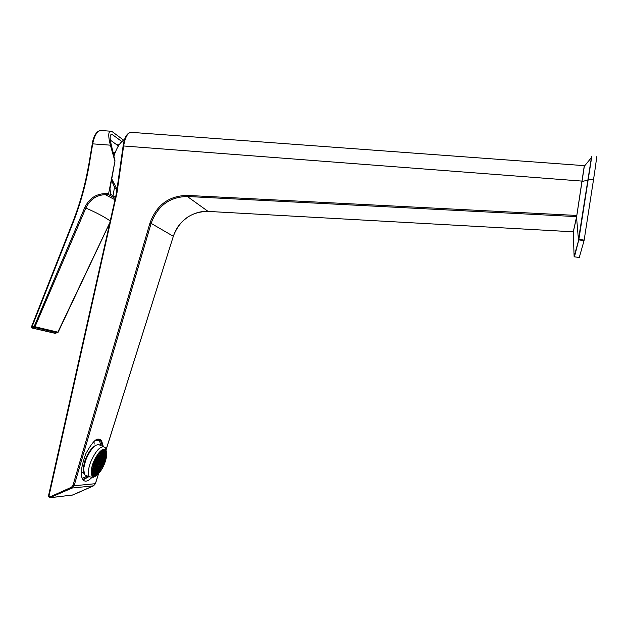 <?xml version="1.0" encoding="UTF-8"?>
<svg xmlns="http://www.w3.org/2000/svg" width="628" height="628" viewBox="0 0 628 628"><rect width="100%" height="100%" fill="white"/><g stroke="black" fill="none" stroke-linecap="round" stroke-linejoin="round"><path stroke-width="0.94" d="M103.298 446.477L101.508 440.464L98.863 439.16C96.108 438.148 91.798 442.936 85.926 453.526C80.926 467.13 79.968 475.875 83.061 479.745C84.906 482.116 87.724 481.48 91.515 477.83M584.299 165.651L132.555 132.437C128.387 131.519 125.427 135.962 123.661 145.774L116.981 192.914L49.055 495.735L50.177 496.803L71.459 487.242L72.911 485.53L74.104 485.75L151.12 223.372L173.289 236.254C179.616 219.973 191.179 211.683 207.978 211.401L573.278 231.811L576.63 216.621L187.34 196.493C169.638 196.862 157.565 205.819 151.12 223.372L149.982 222.987C156.545 205.018 168.932 195.826 187.144 195.41L576.818 215.451L584.299 165.651L584.33 166.239L591.435 157.573L591.796 156.458L578.867 239.409L584.158 240.1L584.079 240.563L578.788 239.912L574.447 256.844L579.283 257.464L584.079 240.563M106.085 449.703L173.32 236.324L106.101 449.813M573.278 231.811L207.978 211.401C201.18 211.047 194.429 212.939 187.748 217.076C181.233 222.186 177.402 225.326 173.328 236.293M576.818 215.451L576.63 216.621M72.212 495.139L93.493 485.86L95.385 483.686L74.104 485.75L72.165 488.027L49.887 497.666M72.911 494.974L50.633 497.666C48.874 497.384 48.191 496.677 48.568 495.531L48.662 495.453M49.055 495.735L48.568 495.531L116.518 192.961M99.868 439.317L100.967 440.236L102.419 446.296M88.909 476.652L83.155 479.855M88.477 476.471L83.54 479.078L82.574 479.038M94.773 440.887L98.141 439.741C100.566 439.89 101.846 442.018 101.987 446.123M100.943 445.692L99.601 441.099L96.877 439.914M82.19 478.261L87.433 476.032M94.012 441.523L94.176 444.09M110.183 220.899C104.036 216.66 95.927 212.374 85.84 208.064L34.713 327.447L34.14 326.536L84.749 207.593C89.035 198.629 95.801 193.966 105.041 193.612L108.613 193.667L108.793 194.711L115.207 198.503M108.793 194.711L105.331 194.664L114.932 199.72M108.613 193.667L115.002 160.925L110.685 142.242C109.633 136.598 110.143 134.015 112.231 134.502L121.887 141.551M123.653 140.162L111.69 131.291C108.267 130.459 107.835 135.091 110.395 145.17L114.806 160.792M109.939 131.158L102.458 130.608C97.984 129.713 94.734 134.109 92.693 143.812L89.317 164.018C85.903 184.263 80.431 203.974 72.887 223.144L31.871 327.133L32.444 328.044L55.397 333.264M115.002 160.925L109.986 188.69L110.607 194.311L115.458 197.357M57.627 332.675L109.759 222.759M105.041 193.612L105.331 194.664C96.461 194.986 89.961 199.453 85.84 208.064L84.749 207.593M31.557 326.866L34.14 326.536L58.035 332.22M118.127 146.395L116.784 144.785L110.316 140.107M112.985 195.881L114.571 187.058M115.01 152.965L113.142 152.785M573.254 231.818L574.118 256.514L578.867 239.449L578.788 239.912L578.435 239.543L576.551 217.264L584.33 166.239M573.074 233.004L576.551 217.264M596.365 156.937C596.993 155.501 596.05 163.076 593.515 179.679L584.158 240.1M579.283 257.464L574.416 256.844L578.757 239.904L578.443 239.37L578.867 239.409M578.49 239.433L591.435 157.573M124.548 139.651L124.422 139.714C120.176 142.116 116.675 147.611 113.919 156.191M111.792 178.69L111.847 179.066C112.726 184.428 114.422 187.921 116.941 189.57M117.004 189.413L116.565 189.311C114.484 187.717 113.032 184.695 112.224 180.244M91.735 467.664L92.426 468.095L91.437 469.195M92.74 468.135L93.603 467.75L93.949 468.276L92.575 469.571L92.23 469.045L92.74 468.135M91.256 470.608L92.489 469.72L92.803 470.231L92.237 471.118L91.209 471.283M94.231 468.307L95.04 467.899L95.33 468.402L94.019 469.72L94.231 468.307M93.093 470.262L93.933 469.862L94.192 470.356L92.795 471.636L93.093 470.262M91.225 472.97L92.693 471.777L92.928 472.248L92.3 473.112L91.233 473.104M95.589 468.417L96.335 467.986L96.571 468.464L95.323 469.807L95.589 468.417M94.459 470.372L95.236 469.956L95.448 470.419L94.106 471.722L94.459 470.372M93.195 472.272L94.004 471.864L94.192 472.319L92.748 473.575L93.195 472.272M91.476 474.485L92.638 473.716L91.719 475.16M96.806 468.472L97.505 468.025L97.693 468.48L96.492 469.838L96.806 468.472M95.684 470.427L96.406 469.987L96.571 470.435L95.283 471.754L95.684 470.427M94.428 472.319L95.181 471.895L95.315 472.327L93.933 473.606L94.428 472.319M93.03 474.164L93.823 473.748L93.925 474.164L92.442 475.404L93.03 474.164M97.897 468.48L98.541 468.009L98.682 468.449L97.536 469.822L97.897 468.48M96.775 470.427L97.45 469.972L97.56 470.388L96.327 471.73L96.775 470.427M95.527 472.319L96.225 471.871L96.312 472.28L94.985 473.583L95.527 472.319M94.137 474.156L94.875 473.724L94.93 474.116L93.501 475.38L94.137 474.156M98.863 468.433L99.452 467.946L99.546 468.362L98.447 469.752L98.863 468.433M97.74 470.38L98.361 469.901L98.423 470.301L97.246 471.659L97.74 470.38M96.492 472.264L97.175 472.185L95.903 473.504L96.492 472.264M95.111 474.101L95.794 474.014L94.428 475.294L95.111 474.101M99.703 468.339L100.276 468.221L99.24 469.634L99.703 468.339M98.58 470.278L99.161 470.16L98.031 471.534L98.58 470.278M97.332 472.162L97.913 472.036L96.696 473.379L97.332 472.162M95.951 473.991L96.531 473.865L95.213 475.16L95.951 473.991M100.409 468.19L99.899 469.461L100.409 468.19M99.295 470.121L98.69 471.353L99.295 470.121M98.047 472.005L97.356 473.19L98.047 472.005M96.665 473.826L95.872 474.972L96.665 473.826M100.998 467.993L100.433 469.234L100.998 467.993M99.876 469.917L99.224 471.126L99.876 469.917M98.627 471.793L97.874 472.955L98.627 471.793M101.453 467.742L100.833 468.959L101.453 467.742M100.331 469.666L99.617 470.843L100.331 469.666M93.76 466.125L94.585 465.725L94.961 466.266L93.682 467.601L93.305 467.059L93.76 466.125M95.244 466.298L96.013 465.874L96.335 466.392L95.118 467.742L95.244 466.298M96.594 466.408L97.309 465.968L97.576 466.463L96.414 467.836L96.594 466.408M97.811 466.471L98.47 466.007L98.69 466.478L97.583 467.876L97.811 466.471M98.894 466.478L99.507 466L99.671 466.447L98.62 467.86L98.894 466.478M99.86 466.439L100.417 465.937L100.535 466.369L99.53 467.789L99.86 466.439M100.692 466.345L101.202 465.827L101.273 466.235L100.315 467.679L100.692 466.345M101.406 466.204L101.885 466.055L100.982 467.515L101.406 466.204M101.987 466.007L101.516 467.295L101.987 466.007M102.45 465.764L101.917 467.02L102.45 465.764M102.772 465.466L102.183 466.698L102.772 465.466M92.19 465.866L93.015 465.521L93.446 466.086L92.991 467.02L91.869 467.083M94.318 460.175L94.781 460.709L95.574 460.293L95.833 459.28L94.961 458.856M95.221 458.354L96.108 458.079L96.092 456.791M96.422 458.126L96.924 458.723L97.623 458.283L97.332 456.65L96.422 458.126M98.031 456.022L96.83 455.857L97.364 456.47L98.031 456.022L97.662 454.358M97.905 458.314L98.353 458.887L98.996 458.424L98.761 456.815L97.905 458.314M98.321 456.054L98.792 456.642L99.412 456.171L99.083 454.523L98.321 456.054M98.651 453.055L99.106 454.342L99.695 453.863L99.334 452.246M99.255 458.448L99.64 458.997L100.237 458.511L100.056 456.933L99.255 458.448M99.671 456.195L100.088 456.76L100.653 456.266L100.386 454.641L99.671 456.195M99.954 453.887L100.402 454.468L100.935 453.965L100.574 452.301L99.954 453.887M100.095 451.438L100.582 452.121L101.108 450.527M100.464 458.526L100.802 459.052L101.344 458.55L101.218 456.996L100.464 458.526M100.888 456.281L101.249 456.823L101.76 456.305L101.548 454.711L100.888 456.281M101.171 453.981L101.563 454.539L102.05 454.013L101.744 452.372L101.171 453.981M101.728 450.056L101.32 451.618L101.752 452.191L102.207 451.658L101.807 450.001M101.548 458.55L101.83 459.052L102.325 458.534L102.246 457.003L101.548 458.55M101.972 456.313L102.278 456.831L102.741 456.297L102.576 454.727L101.972 456.313M102.254 454.013L102.599 454.546L103.031 454.005L102.772 452.395L102.254 454.013M102.411 451.665L102.788 452.215L103.188 451.665L102.827 450.009L102.411 451.665M102.505 458.526L102.741 459.013L103.18 458.471L103.157 456.956L102.505 458.526M102.921 456.289L103.188 456.784L103.596 456.234L103.487 454.688L102.921 456.289M103.212 453.997L103.502 454.515L103.887 453.95L103.683 452.364L103.212 453.997M103.369 451.658L103.691 452.184L104.036 451.611L103.738 449.978L103.369 451.658M103.337 458.448L103.518 458.911L103.91 458.354L103.934 456.862L103.337 458.448M103.753 456.218L103.965 456.697L104.327 456.124L104.256 454.601L103.753 456.218M104.036 453.934L104.279 454.421L104.609 453.84L104.452 452.278L104.036 453.934M104.193 451.595L104.46 452.097L104.758 451.508L104.507 449.899L104.193 451.595M104.036 458.322L104.169 458.77L104.515 458.189L104.586 456.721L104.036 458.322M104.452 456.093L104.617 456.548L104.923 455.959L104.907 454.46L104.452 456.093M104.735 453.816L104.923 454.287L105.198 453.683L105.096 452.144L104.735 453.816M104.884 451.477L105.104 451.964L105.339 451.351L105.135 449.766L104.884 451.477M104.617 458.15L105.104 456.525L104.617 458.15M105.025 455.92L105.426 454.264L105.025 455.92M105.3 453.644L105.598 451.948L105.3 453.644M105.064 457.914L105.496 456.281L105.064 457.914M105.465 455.692L105.802 454.02L105.465 455.692M105.378 457.631L105.747 455.975L105.378 457.631M95.888 460.34L96.351 460.921L97.081 460.489L96.885 458.895L95.888 460.34M97.371 460.52L97.78 461.078L98.455 460.63L98.313 459.06L97.371 460.52M98.714 460.646L99.067 461.18L99.695 460.709L99.601 459.162L98.714 460.646M99.923 460.716L100.229 461.235L100.802 460.74L100.763 459.217L99.923 460.716M101.006 460.74L101.257 461.235L101.783 460.716L101.791 459.225L101.006 460.74M101.964 460.709L102.168 461.18L102.639 460.654L102.702 459.178L101.964 460.709M102.796 460.63L102.953 461.078L103.369 460.528L103.479 459.084L102.796 460.63M103.502 460.497L104.138 458.935L103.502 460.497M104.083 460.316L104.664 458.73L104.083 460.316M104.531 460.089L105.057 458.479L104.531 460.089M104.852 459.798L105.316 458.173L104.852 459.798M104.617 449.099L105.064 449.538C106.234 451.234 106.297 454.248 105.253 458.581M101.077 468.621L100.613 469.375M100.095 470.176C97.23 474.36 94.718 476.393 92.552 476.267M92.395 465.167C99.067 466.157 102.686 465.913 103.259 464.437L104.805 460.23C104.248 461.659 100.653 461.87 94.012 460.858L94.027 460.858M92.661 464.343L93.564 461.902M93.046 463.236C97.882 452.309 102.191 447.866 105.983 449.915L106.854 455.002C105.166 464.657 101.398 471.722 95.535 476.197L92.112 475.82C90.644 473.473 90.958 469.281 93.046 463.236M95.346 476.291L93.329 477.288L89.404 476.856C87.724 474.187 88.077 469.422 90.448 462.561C95.951 450.135 100.865 445.095 105.182 447.442L106.156 450.158M86.892 475.796L84.592 474.831L83.603 468.653L85.596 460.528C88.658 452.804 92.237 447.67 96.327 445.111L98.682 444.514L100.409 445.472M83.689 472.601L83.249 467.672L85.102 460.096C87.959 452.898 91.296 448.109 95.118 445.723L95.37 445.597M83.807 467.106L83.241 467.75M103.259 464.437L104.334 460.826M92.434 465.034L103.039 464.343M104.193 460.905L103.392 462.145L103.384 461.219M103.196 461.266L102.497 462.2L102.45 461.399M102.262 461.415L101.603 462.255L101.54 461.47M101.359 461.478L100.708 462.31L100.653 461.494M100.48 461.494L99.805 462.365L99.773 461.478M99.601 461.47L98.894 462.42L98.902 461.431M98.729 461.423L97.984 462.475L98.039 461.368M97.858 461.352L97.073 462.53L97.167 461.282M96.995 461.266L96.155 462.585L96.304 461.18M96.131 461.156L95.228 462.64L95.527 461.078M95.134 461.023L94.302 462.695L94.773 460.976M94.122 460.874L93.321 462.624M103.165 463.715L102.631 464.218L102.45 463.762L103.337 462.31L103.165 463.715L102.56 463.464M102.27 463.77L101.736 464.273L101.555 463.817L102.443 462.357L102.27 463.77L101.665 463.519M101.375 463.833L100.841 464.328L100.661 463.872L101.548 462.412L101.375 463.833L100.77 463.574M100.48 463.888L99.938 464.39L99.758 463.935L100.645 462.467L100.48 463.888L99.868 463.629M99.577 463.943L99.036 464.445L98.847 463.99L99.742 462.522L99.577 463.943L98.965 463.692M98.667 464.006L98.125 464.508L97.937 464.045L98.839 462.577L98.667 464.006L98.054 463.747M97.756 464.061L97.214 464.563L97.026 464.108L97.929 462.632L97.756 464.061L97.136 463.802M96.845 464.116L96.296 464.626L96.108 464.163L97.01 462.687L96.845 464.116L96.225 463.856M95.927 464.178L95.377 464.689L95.189 464.225L96.092 462.742L95.927 464.178L95.299 463.919M95.001 464.233L94.451 464.744L94.263 464.28L95.173 462.797L95.001 464.233L94.373 463.974M94.074 464.296L93.525 464.806L93.337 464.343L94.247 462.86L94.074 464.296L93.446 464.029M93.164 463.048L93.148 464.351L92.536 464.728M93.109 463.213L93.509 463.378M92.724 464.178L93.148 464.351M93.957 463.119L94.436 463.323M94.883 463.064L95.362 463.26M95.809 463.009L96.28 463.205M96.728 462.954L97.199 463.15M97.638 462.899L98.109 463.095M98.557 462.844L99.02 463.04M99.46 462.789L99.93 462.985M100.362 462.734L100.833 462.93M101.265 462.679L101.728 462.875M102.16 462.624L102.623 462.82M103.055 462.569L103.518 462.765M93.509 462.067L93.925 462.239M94.734 461.015L95.213 461.211M94.224 461.925L94.852 462.184M95.15 461.87L95.778 462.13M96.076 461.815L96.696 462.075M96.995 461.761L97.615 462.02M97.905 461.713L98.525 461.973M98.816 461.659L99.436 461.918M99.726 461.604L100.339 461.863M100.629 461.556L101.241 461.808M101.532 461.502L102.136 461.753M102.427 461.454L103.031 461.706M103.322 461.399L103.926 461.651M102.874 460.324L103.369 460.528M102.45 459.46L102.906 459.649M102.05 460.403L102.639 460.654M101.516 459.5L102.05 459.72M101.092 460.434L101.783 460.716M100.464 459.484L101.069 459.735M100.009 460.41L100.802 460.74M99.271 459.413L99.962 459.704M98.8 460.34L99.695 460.709M97.952 459.296L98.722 459.618M97.458 460.206L98.455 460.63M96.5 459.123L97.348 459.476M95.974 460.026L97.081 460.489M104.892 451.163L105.339 451.351M104.766 453.502L105.198 453.683M104.499 455.787L104.923 455.959M104.107 458.016L104.515 458.189M104.35 450.229L104.774 450.409M104.201 451.273L104.758 451.508M104.279 452.6L104.695 452.772M104.067 453.62L104.609 453.84M104.067 454.908L104.468 455.08M103.801 455.904L104.327 456.124M103.4 458.142L103.91 458.354M103.549 450.3L104.06 450.512M103.377 451.336L104.036 451.611M103.479 452.67L103.973 452.874M103.243 453.683L103.887 453.95M103.267 454.986L103.746 455.19M102.968 455.975L103.596 456.234M102.921 457.247L103.384 457.443M102.568 458.212L103.18 458.471M102.615 450.315L103.212 450.559M102.419 451.344L103.188 451.665M102.545 452.694L103.118 452.929M102.286 453.699L103.031 454.005M102.333 455.017L102.89 455.245M102.019 455.999L102.741 456.297M101.987 457.278L102.537 457.506M101.618 458.244L102.325 458.534M101.548 450.276L102.223 450.559M101.328 451.304L102.207 451.658M101.485 452.662L102.136 452.937M101.202 453.659L102.05 454.013M101.273 454.986L101.909 455.253M100.935 455.959L101.76 456.305M100.927 457.263L101.555 457.522M100.535 458.212L101.344 458.55M100.276 451.273L101.084 451.611M100.284 452.576L101.022 452.882M99.978 453.565L100.935 453.965M100.08 454.908L100.802 455.206M99.719 455.881L100.653 456.266M99.742 457.192L100.441 457.482M99.318 458.134L100.237 458.511M99.114 452.505L99.773 452.78M98.62 453.416L99.695 453.863M98.753 454.774L99.562 455.112M98.368 455.74L99.412 456.171M98.423 457.066L99.2 457.388M97.976 458L98.996 458.424M97.45 454.656L98.18 454.955M96.955 456.886L97.827 457.247M96.484 457.812L97.623 458.283M95.503 457.828L96.108 458.079M94.938 458.903L95.833 459.28M94.475 459.837L95.574 460.293M91.986 466.596L92.991 467.02M92.559 465.709L93.446 466.086M100.394 466.973L100.833 467.161M99.554 467.067L100.095 467.295M100.135 466.196L100.535 466.369M98.596 467.114L99.232 467.381M99.193 466.251L99.671 466.447M97.505 467.106L98.243 467.413M98.133 466.251L98.69 466.478M96.296 467.044L97.128 467.397M96.948 466.196L97.576 466.463M94.946 466.926L95.888 467.326M95.621 466.094L96.335 466.392M93.454 466.761L94.506 467.201M94.161 465.929L94.961 466.266M98.211 470.867L98.604 471.031M99.365 468.951L99.781 469.124M94.655 474.65L95.111 474.839M96.084 472.837L96.555 473.041M97.371 470.969L97.866 471.181M98.525 469.045L99.043 469.265M99.153 468.198L99.546 468.362M93.682 474.705L94.239 474.941M94.514 473.944L94.93 474.116M95.111 472.892L95.692 473.135M95.88 472.099L96.312 472.28M96.398 471.024L97.002 471.275M97.112 470.199L97.56 470.388M97.56 469.092L98.18 469.351M98.211 468.252L98.682 468.449M92.575 474.713L93.242 474.988M93.431 473.952L93.925 474.164M94.012 472.892L94.695 473.182M94.804 472.115L95.315 472.327M95.307 471.016L96.005 471.314M96.045 470.207L96.571 470.435M96.469 469.085L97.191 469.391M97.152 468.252L97.693 468.48M91.562 474.752L92.104 474.98M92.222 473.912L92.795 474.156M92.779 472.845L93.564 473.174M93.603 472.068L94.192 472.319M94.082 470.961L94.883 471.298M94.844 470.168L95.448 470.419M95.252 469.03L96.068 469.375M95.958 468.205L96.571 468.464M91.405 472.735L92.3 473.112M92.261 471.973L92.928 472.248M92.716 470.851L93.627 471.236M93.509 470.066L94.192 470.356M93.894 468.92L94.82 469.304M94.632 468.103L95.33 468.402M91.248 470.702L92.237 471.118M92.041 469.909L92.803 470.231M92.395 468.747L93.439 469.187M93.164 467.946L93.949 468.276M91.5 468.833L91.908 469.006M91.704 467.789L92.426 468.095M95.409 483.599L98.494 473.802M187.144 195.41L187.34 196.493L208.088 211.408M123.182 145.939L582.156 181.107M72.911 485.53L149.982 222.987M93.572 485.829L72.165 488.027L71.459 487.242M50.177 496.803L50.892 497.58L72.872 494.997L93.533 485.852L95.44 483.678M117.216 191.611L116.745 191.728M116.981 192.914L116.47 192.875L123.135 145.814C124.242 137.822 126.817 133.262 130.844 132.131M110.395 145.17L92.198 143.82C93.651 135.774 96.461 131.276 100.629 130.302M54.738 333.24L57.47 332.738L34.713 327.447L31.753 327.887M92.261 143.93L88.878 164.12M89.317 164.018L88.823 164.018C85.424 184.2 79.96 203.849 72.44 222.956L72.534 222.987M72.887 223.144L72.44 222.956L31.447 326.898L32.271 328.075L55.099 333.319L58.098 332.275M110.677 134.902L112.946 134.926M116.784 144.785L119.139 144.817M114.351 154.833L113.597 154.771M593.515 179.679L587.863 179.098M588.075 180.087L582.101 181.492M98.572 473.708L95.456 483.631M101.508 440.464L100.967 440.236M99.601 441.099L96.783 439.945M97.191 439.906L98.141 439.741M58.106 332.267L109.712 223.003M111.093 134.494L112.231 134.502M112.977 152.062L115.262 152.306M113.291 153.42L114.798 153.538M117.028 189.24L111.847 179.066M105.983 449.915L105.064 449.538M89.404 476.856L84.592 474.831M83.249 467.672L83.603 468.653M95.118 445.723L96.327 445.111M83.862 473.308L81.271 472.217"/></g></svg>

